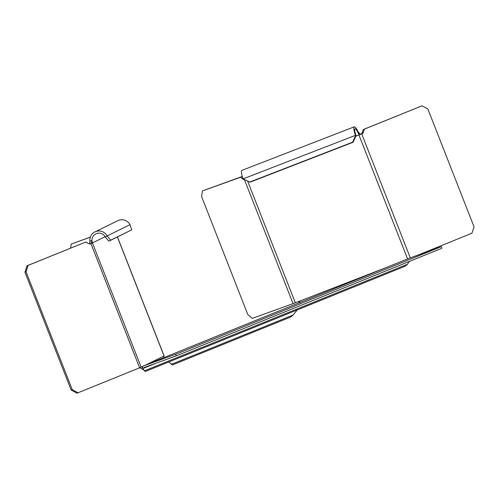 <?xml version="1.0" encoding="UTF-8"?>
<svg xmlns="http://www.w3.org/2000/svg" width="499" height="499" viewBox="0 0 499 499"><rect width="100%" height="100%" fill="white"/><g stroke="black" fill="none" stroke-linecap="round" stroke-linejoin="round"><path stroke-width="0.75" d="M297.217 309.935L293.181 314.988L290.842 316.959L172.392 364.956L171.332 363.759M172.386 364.956L290.842 316.959M172.392 364.956L168.737 361.987M409.23 261.495L407.527 264.214L405.188 266.192L145.265 371.499L144.205 370.302M409.099 258.289A3.424 1.871 -112.1 0 1 409.136 258.276A3.424 1.871 -112.1 0 1 409.168 258.257L441.334 246.643L441.958 248.234L176.284 355.874L144.117 367.489A1.709 0.936 -112.1 0 0 144.099 367.501A1.709 0.936 -112.1 0 0 143.681 368.181L143.456 369.84L145.265 371.499L405.188 266.192M143.456 369.84L142.396 368.942L142.62 367.283A3.424 1.871 67.9 0 1 143.456 365.91A3.424 1.871 67.9 0 1 143.494 365.898L175.66 354.284L176.284 355.874M441.334 246.643L175.66 354.284M142.583 367.551L141.741 366.933L76.996 393.187L71.139 390.025L24.95 272.167L27.065 265.774L85.784 242.027L88.834 243.674A2.564 2.152 70.1 0 0 90.45 243.83A2.564 2.152 70.1 0 0 90.918 243.574L91.966 240.755L89.864 240.867A9.412 9.207 63.8 0 1 107.16 235.927L105.326 236.931A7.273 7.117 -116.2 0 0 91.966 240.755L92.452 242.926L89.926 243.936M107.285 236.152L110.697 240.187L131.661 229.896L130.027 224.693A9.412 9.207 -116.2 0 0 117.808 220.677L94.941 231.91M70.646 248.115L71.182 244.098L90.363 237.1M71.182 244.098L90.338 237.181M145.477 365.093L164.102 355.937L117.477 236.969M78.094 392.794L72.236 389.625L26.048 271.768L28.162 265.374L85.784 242.027M71.139 390.025L72.236 389.625M89.864 240.867L89.82 243.974M105.451 237.162L108.863 241.198L131.661 229.896M110.697 240.187L108.863 241.198M27.065 265.774L28.162 265.374M24.95 272.167L26.048 271.768M139.839 367.775L143.5 369.871M163.454 356.267L164.14 357.534M407.583 258.9L358.132 132.909L360.135 133.975L358.276 132.123L358.132 132.909A7.273 1.497 68.8 0 0 355.026 128.817A7.273 1.497 68.8 0 0 355.001 128.829A7.273 1.497 68.8 0 0 355.974 135.385L355.481 135.323A9.412 1.94 -111.2 0 1 354.221 126.84A9.412 1.94 -111.2 0 1 354.253 126.827A9.412 1.94 -111.2 0 1 358.276 132.123M241.896 170.384A9.412 1.94 68.8 0 0 241.859 170.396A9.412 1.94 68.8 0 0 241.828 170.409A9.412 1.94 68.8 0 0 243.088 178.885L250.086 182.179L353.111 142.24L356.061 135.628M360.135 133.975L361.7 133.869A2.564 2.152 70.1 0 0 362.081 133.776A2.564 2.152 70.1 0 0 363.284 132.484L364.382 129.16L422.004 105.813L427.861 108.975L474.05 226.833L471.935 233.226L418.199 254.995M422.004 105.813L363.284 129.553L362.18 132.877A2.564 2.152 -109.9 0 1 361.463 133.913M363.284 129.553L364.382 129.16M300.81 302.163L298.153 301.689L293.044 303.648L244.485 179.74M242.339 176.627L202.382 190.942L201.621 196.675L247.81 314.532L252.319 318.362L293.044 303.648M240.524 177.17L242.87 179.16A2.564 1.403 -112.1 0 0 244.042 179.534M242.183 176.496L202.382 190.942M355.818 136.171L361.7 133.869L410.284 257.858M355.569 135.566L352.618 142.178L249.594 182.116M352.618 142.178L353.111 142.24M298.62 301.795L299.955 302.506M144.685 370.707L407.527 264.214M155.794 363.278L143.681 368.181M409.168 258.257L143.494 365.898M171.806 364.164L293.181 314.988M105.177 236.676L92.452 242.926L141.161 367.214M164.028 355.98L117.402 237M141.741 366.933L142.951 366.335M139.626 367.863L90.924 243.574M130.027 224.693L107.16 235.927M362.18 132.877L363.284 132.484M247.679 181.224L295.321 302.793M298.153 301.689L386.438 267.47M355.481 135.323L243.088 178.885M409.136 258.276L143.456 365.91M354.253 126.827L241.859 170.396"/></g></svg>
